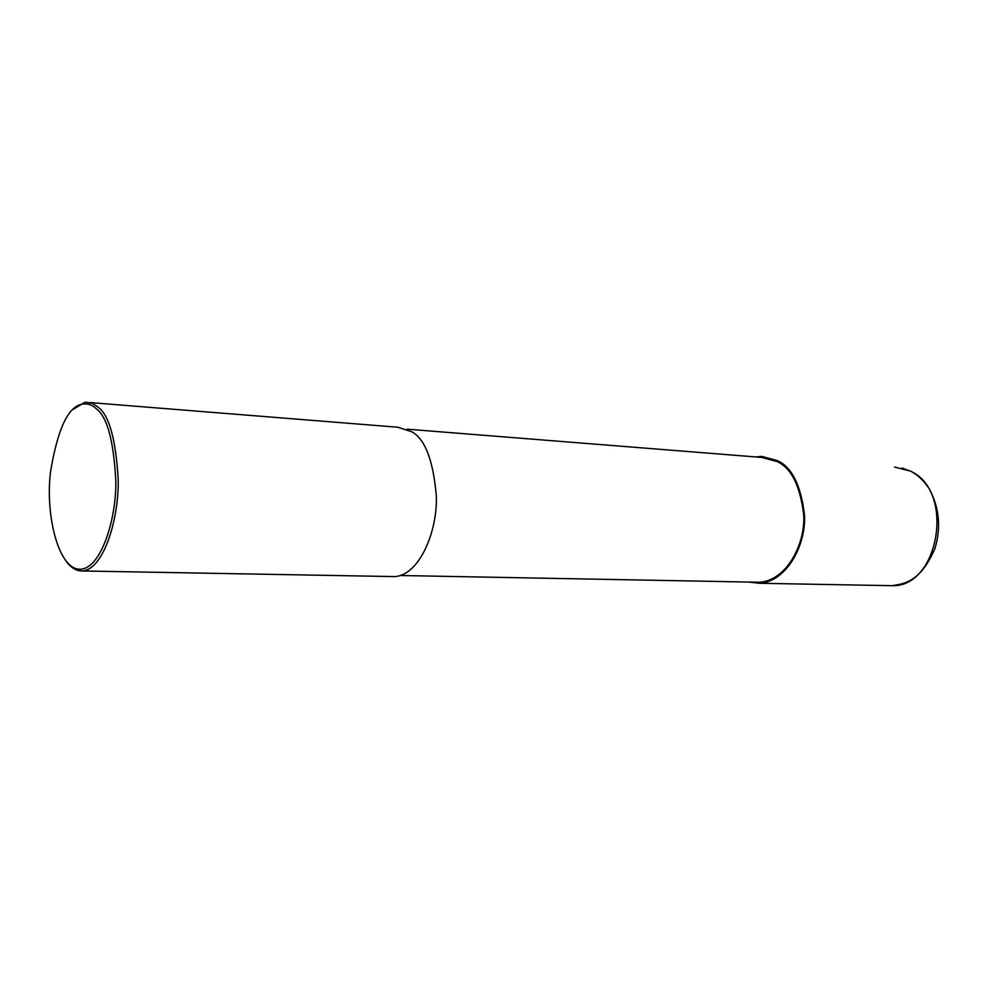 <?xml version="1.0" encoding="UTF-8"?>
<svg xmlns="http://www.w3.org/2000/svg" width="988" height="988" viewBox="0 0 988 988"><rect width="100%" height="100%" fill="white"/><g stroke="black" fill="none" stroke-linecap="round" stroke-linejoin="round"><path stroke-width="1.48" d="M407.229 429.187L761.748 457.419L777.062 461.557C791.376 467.979 800.28 485.935 803.763 515.427C805.294 544.487 786.275 580.944 759.155 582.253L400.461 575.51M755.61 456.938L761.834 456.407L777.371 460.606C791.919 467.114 800.972 485.355 804.528 515.341C806.097 544.87 786.757 581.932 759.204 583.266L748.941 582.056M89.599 402.536L397.942 427.248L411.971 431.855C425.136 439.203 433.263 460.593 436.338 496.001C437.61 530.951 419.727 574.942 394.842 576.597L81.028 570.941C76.014 570.669 71.334 567.816 67.011 562.382M72.989 409.501L84.523 402.486L86.401 402.289L92.6 403.487L98.108 407.155C109.112 415.158 115.806 439.203 118.19 479.304C119.054 518.935 103.691 568.927 82.893 570.891M96.182 408.649C107.173 416.664 113.719 440.846 115.818 481.205C116.349 521.084 100.121 570.138 79.46 569.224C58.465 568.705 45.349 515.687 50.413 472.56C57.588 428.644 68.419 405.809 82.881 404.043C87.895 403.4 92.329 404.932 96.182 408.649M894.486 467.04L910.257 471.054C955.285 490.517 939.341 587.44 892.028 585.686L887.891 585.612M910.257 471.054L911.418 471.548C917.914 475.043 923.842 480.761 929.239 488.714C939.304 507.585 941.218 527.469 934.981 548.389C920.396 582.401 903.909 583.797 892.028 585.686L759.204 583.266M79.46 569.224L81.028 570.941M82.881 404.043L84.523 402.486M902.118 468.016L911.418 471.548"/></g></svg>
